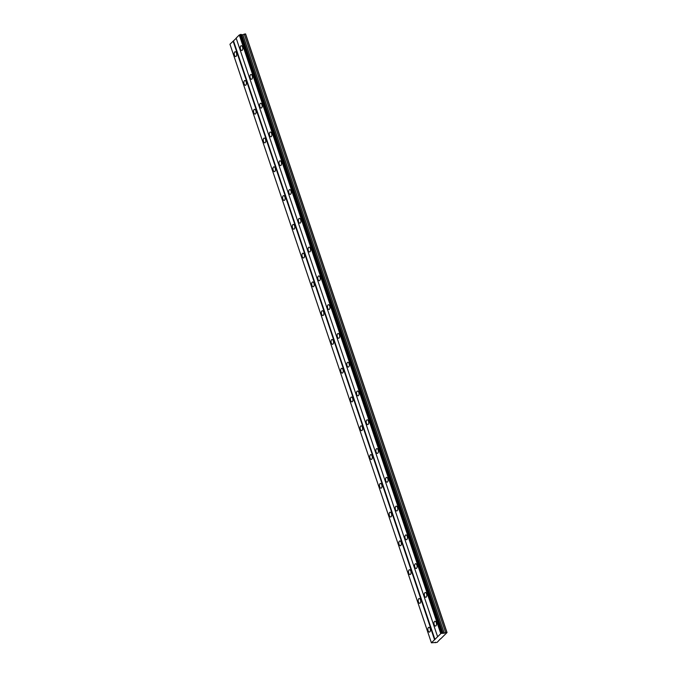 <?xml version="1.0" encoding="UTF-8"?>
<svg xmlns="http://www.w3.org/2000/svg" width="677" height="677" viewBox="0 0 677 677"><rect width="100%" height="100%" fill="white"/><g stroke="black" fill="none" stroke-linecap="round" stroke-linejoin="round"><path stroke-width="1.02" d="M236.493 53.102A2.403 1.244 -96.9 0 0 235.173 51.748A2.403 1.244 -96.9 0 0 234.42 55.159A2.403 1.244 -96.9 0 0 235.748 56.521A2.403 1.244 -96.9 0 0 236.493 53.102M430.191 628.662A2.403 1.244 -96.9 0 0 428.871 627.308A2.403 1.244 -96.9 0 0 428.118 630.719A2.403 1.244 -96.9 0 0 429.446 632.073A2.403 1.244 -96.9 0 0 430.191 628.662M420.51 599.881A2.403 1.244 -96.9 0 0 419.181 598.527A2.403 1.244 -96.9 0 0 418.437 601.938A2.403 1.244 -96.9 0 0 419.757 603.3A2.403 1.244 -96.9 0 0 420.51 599.881M410.821 571.109A2.403 1.244 -96.9 0 0 409.5 569.746A2.403 1.244 -96.9 0 0 408.747 573.165A2.403 1.244 -96.9 0 0 410.076 574.519A2.403 1.244 -96.9 0 0 410.821 571.109M401.139 542.328A2.403 1.244 -96.9 0 0 399.819 540.974A2.403 1.244 -96.9 0 0 399.066 544.384A2.403 1.244 -96.9 0 0 400.386 545.738A2.403 1.244 -96.9 0 0 401.139 542.328M391.458 513.555A2.403 1.244 -96.9 0 0 390.13 512.193A2.403 1.244 -96.9 0 0 389.385 515.603A2.403 1.244 -96.9 0 0 390.705 516.966A2.403 1.244 -96.9 0 0 391.458 513.555M381.769 484.774A2.403 1.244 -96.9 0 0 380.449 483.412A2.403 1.244 -96.9 0 0 379.695 486.831A2.403 1.244 -96.9 0 0 381.024 488.185A2.403 1.244 -96.9 0 0 381.769 484.774M372.088 455.993A2.403 1.244 -96.9 0 0 370.759 454.639A2.403 1.244 -96.9 0 0 370.014 458.05A2.403 1.244 -96.9 0 0 371.334 459.412A2.403 1.244 -96.9 0 0 372.088 455.993M362.398 427.221A2.403 1.244 -96.9 0 0 361.078 425.858A2.403 1.244 -96.9 0 0 360.325 429.269A2.403 1.244 -96.9 0 0 361.653 430.631A2.403 1.244 -96.9 0 0 362.398 427.221M352.717 398.44A2.403 1.244 -96.9 0 0 351.388 397.077A2.403 1.244 -96.9 0 0 350.644 400.496A2.403 1.244 -96.9 0 0 351.964 401.85A2.403 1.244 -96.9 0 0 352.717 398.44M343.027 369.659A2.403 1.244 -96.9 0 0 341.707 368.305A2.403 1.244 -96.9 0 0 340.954 371.715A2.403 1.244 -96.9 0 0 342.283 373.078A2.403 1.244 -96.9 0 0 343.027 369.659M333.346 340.886A2.403 1.244 -96.9 0 0 332.018 339.524A2.403 1.244 -96.9 0 0 331.273 342.934A2.403 1.244 -96.9 0 0 332.593 344.297A2.403 1.244 -96.9 0 0 333.346 340.886M323.657 312.105A2.403 1.244 -96.9 0 0 322.337 310.743A2.403 1.244 -96.9 0 0 321.583 314.162A2.403 1.244 -96.9 0 0 322.912 315.516A2.403 1.244 -96.9 0 0 323.657 312.105M313.976 283.325A2.403 1.244 -96.9 0 0 312.656 281.97A2.403 1.244 -96.9 0 0 311.902 285.381A2.403 1.244 -96.9 0 0 313.231 286.743A2.403 1.244 -96.9 0 0 313.976 283.325M304.295 254.552A2.403 1.244 -96.9 0 0 302.966 253.19A2.403 1.244 -96.9 0 0 302.221 256.6A2.403 1.244 -96.9 0 0 303.541 257.962A2.403 1.244 -96.9 0 0 304.295 254.552M294.605 225.771A2.403 1.244 -96.9 0 0 293.285 224.417A2.403 1.244 -96.9 0 0 292.532 227.827A2.403 1.244 -96.9 0 0 293.86 229.181A2.403 1.244 -96.9 0 0 294.605 225.771M284.924 196.99A2.403 1.244 -96.9 0 0 283.595 195.636A2.403 1.244 -96.9 0 0 282.851 199.046A2.403 1.244 -96.9 0 0 284.171 200.409A2.403 1.244 -96.9 0 0 284.924 196.99M275.234 168.218A2.403 1.244 -96.9 0 0 273.914 166.855A2.403 1.244 -96.9 0 0 273.161 170.274A2.403 1.244 -96.9 0 0 274.49 171.628A2.403 1.244 -96.9 0 0 275.234 168.218M265.553 139.437A2.403 1.244 -96.9 0 0 264.225 138.083A2.403 1.244 -96.9 0 0 263.48 141.493A2.403 1.244 -96.9 0 0 264.8 142.847A2.403 1.244 -96.9 0 0 265.553 139.437M255.864 110.664A2.403 1.244 -96.9 0 0 254.544 109.302A2.403 1.244 -96.9 0 0 253.79 112.712A2.403 1.244 -96.9 0 0 255.119 114.075A2.403 1.244 -96.9 0 0 255.864 110.664M246.183 81.883A2.403 1.244 -96.9 0 0 244.854 80.521A2.403 1.244 -96.9 0 0 244.109 83.94A2.403 1.244 -96.9 0 0 245.429 85.294A2.403 1.244 -96.9 0 0 246.183 81.883M242.578 47.077A2.403 1.244 -96.9 0 0 241.257 45.723A2.403 1.244 -96.9 0 0 240.504 49.133A2.403 1.244 -96.9 0 0 241.833 50.487A2.403 1.244 -96.9 0 0 242.578 47.077M436.276 622.637A2.403 1.244 -96.9 0 0 434.956 621.274A2.403 1.244 -96.9 0 0 434.202 624.693A2.403 1.244 -96.9 0 0 435.531 626.047A2.403 1.244 -96.9 0 0 436.276 622.637M426.595 593.856A2.403 1.244 -96.9 0 0 425.266 592.502A2.403 1.244 -96.9 0 0 424.521 595.912A2.403 1.244 -96.9 0 0 425.841 597.275A2.403 1.244 -96.9 0 0 426.595 593.856M416.905 565.083A2.403 1.244 -96.9 0 0 415.585 563.721A2.403 1.244 -96.9 0 0 414.832 567.131A2.403 1.244 -96.9 0 0 416.16 568.494A2.403 1.244 -96.9 0 0 416.905 565.083M407.224 536.302A2.403 1.244 -96.9 0 0 405.895 534.948A2.403 1.244 -96.9 0 0 405.151 538.359A2.403 1.244 -96.9 0 0 406.471 539.713A2.403 1.244 -96.9 0 0 407.224 536.302M397.534 507.522A2.403 1.244 -96.9 0 0 396.214 506.168A2.403 1.244 -96.9 0 0 395.461 509.578A2.403 1.244 -96.9 0 0 396.79 510.94A2.403 1.244 -96.9 0 0 397.534 507.522M387.853 478.749A2.403 1.244 -96.9 0 0 386.525 477.387A2.403 1.244 -96.9 0 0 385.78 480.805A2.403 1.244 -96.9 0 0 387.1 482.159A2.403 1.244 -96.9 0 0 387.853 478.749M378.164 449.968A2.403 1.244 -96.9 0 0 376.844 448.614A2.403 1.244 -96.9 0 0 376.09 452.024A2.403 1.244 -96.9 0 0 377.419 453.378A2.403 1.244 -96.9 0 0 378.164 449.968M368.483 421.187A2.403 1.244 -96.9 0 0 367.162 419.833A2.403 1.244 -96.9 0 0 366.409 423.243A2.403 1.244 -96.9 0 0 367.729 424.606A2.403 1.244 -96.9 0 0 368.483 421.187M358.802 392.415A2.403 1.244 -96.9 0 0 357.473 391.052A2.403 1.244 -96.9 0 0 356.728 394.471A2.403 1.244 -96.9 0 0 358.048 395.825A2.403 1.244 -96.9 0 0 358.802 392.415M349.112 363.634A2.403 1.244 -96.9 0 0 347.792 362.28A2.403 1.244 -96.9 0 0 347.039 365.69A2.403 1.244 -96.9 0 0 348.367 367.044A2.403 1.244 -96.9 0 0 349.112 363.634M339.431 334.861A2.403 1.244 -96.9 0 0 338.102 333.499A2.403 1.244 -96.9 0 0 337.358 336.909A2.403 1.244 -96.9 0 0 338.678 338.272A2.403 1.244 -96.9 0 0 339.431 334.861M329.741 306.08A2.403 1.244 -96.9 0 0 328.421 304.718A2.403 1.244 -96.9 0 0 327.668 308.137A2.403 1.244 -96.9 0 0 328.997 309.491A2.403 1.244 -96.9 0 0 329.741 306.08M320.06 277.299A2.403 1.244 -96.9 0 0 318.732 275.945A2.403 1.244 -96.9 0 0 317.987 279.356A2.403 1.244 -96.9 0 0 319.307 280.718A2.403 1.244 -96.9 0 0 320.06 277.299M310.371 248.527A2.403 1.244 -96.9 0 0 309.05 247.164A2.403 1.244 -96.9 0 0 308.297 250.575A2.403 1.244 -96.9 0 0 309.626 251.937A2.403 1.244 -96.9 0 0 310.371 248.527M300.69 219.746A2.403 1.244 -96.9 0 0 299.361 218.383A2.403 1.244 -96.9 0 0 298.616 221.802A2.403 1.244 -96.9 0 0 299.936 223.156A2.403 1.244 -96.9 0 0 300.69 219.746M291 190.965A2.403 1.244 -96.9 0 0 289.68 189.611A2.403 1.244 -96.9 0 0 288.927 193.021A2.403 1.244 -96.9 0 0 290.255 194.384A2.403 1.244 -96.9 0 0 291 190.965M281.319 162.192A2.403 1.244 -96.9 0 0 279.999 160.83A2.403 1.244 -96.9 0 0 279.246 164.24A2.403 1.244 -96.9 0 0 280.566 165.603A2.403 1.244 -96.9 0 0 281.319 162.192M271.638 133.411A2.403 1.244 -96.9 0 0 270.309 132.049A2.403 1.244 -96.9 0 0 269.564 135.468A2.403 1.244 -96.9 0 0 270.885 136.822A2.403 1.244 -96.9 0 0 271.638 133.411M261.948 104.63A2.403 1.244 -96.9 0 0 260.628 103.276A2.403 1.244 -96.9 0 0 259.875 106.687A2.403 1.244 -96.9 0 0 261.204 108.049A2.403 1.244 -96.9 0 0 261.948 104.63M252.267 75.858A2.403 1.244 -96.9 0 0 250.939 74.495A2.403 1.244 -96.9 0 0 250.194 77.906A2.403 1.244 -96.9 0 0 251.514 79.268A2.403 1.244 -96.9 0 0 252.267 75.858M440.541 638.97L447.04 632.538L440.964 633.469L431.401 642.812L437.088 642.397L440.482 638.792M236.205 38.276L229.96 44.233L431.401 642.812M442.487 632.961L241.037 34.383L239.294 34.984L236.146 38.098L437.596 636.685M241.037 34.383L442.563 633.02M241.19 34.654L242.857 34.722L444.298 633.3M447.04 632.538L245.599 33.952L242.857 34.722M233.108 41.111L434.549 639.697M434.964 639.528L233.514 40.942M239.294 34.984L440.744 633.562M443.096 633.444L241.655 34.865M244.202 34.002L445.644 632.58M245.463 33.85L446.905 632.428M435.235 642.185L435.421 642.718M239.523 34.891L440.964 633.469M442.843 633.24L241.401 34.662M240.394 34.527L441.836 633.105M240.623 34.434L442.064 633.012"/></g></svg>
